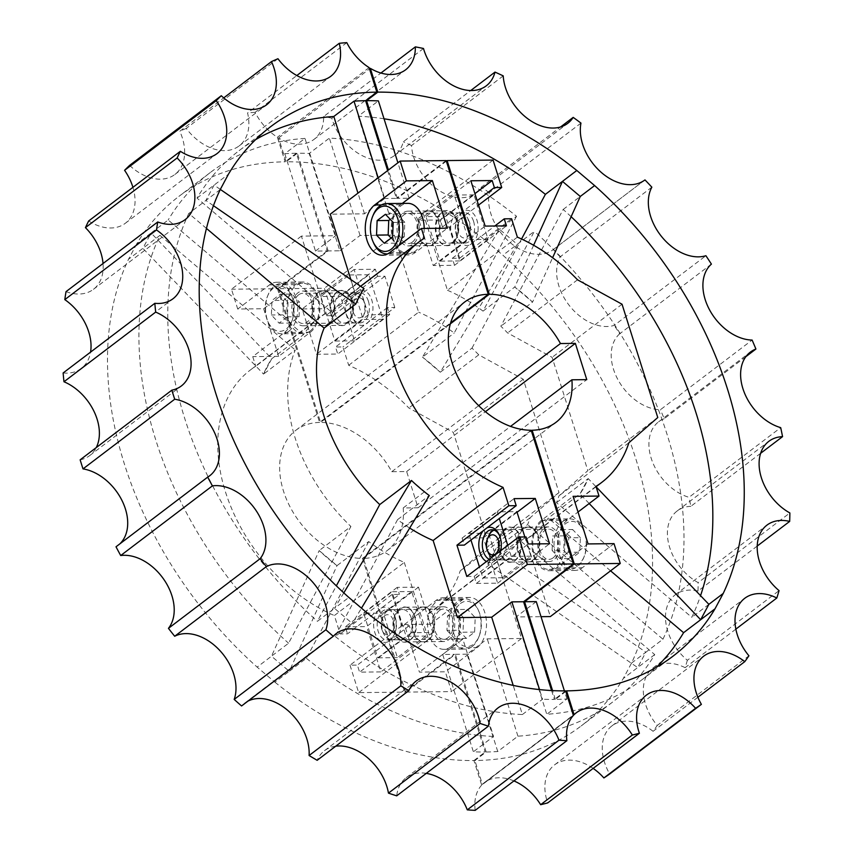 <?xml version="1.0" encoding="UTF-8"?>
<svg xmlns="http://www.w3.org/2000/svg" width="853" height="853" viewBox="0 0 853 853"><rect width="100%" height="100%" fill="white"/><g stroke="black" fill="none" stroke-linecap="round" stroke-linejoin="round"><path stroke-width="0.64" stroke-dasharray="4.26 3.2" d="M313.008 315.759A17.369 11.1 89.4 0 1 322.775 290.83A17.369 11.1 89.4 0 1 332.915 300.64A17.369 11.1 89.4 0 1 323.148 325.569A17.369 11.1 89.4 0 1 313.008 315.759M292.984 315.973A17.369 11.1 89.4 0 1 302.74 291.044A17.369 11.1 89.4 0 1 312.88 300.853A17.369 11.1 89.4 0 1 303.114 325.782A17.369 11.1 89.4 0 1 292.984 315.973M412.703 631.945A17.369 11.1 89.4 0 1 422.47 607.016A17.369 11.1 89.4 0 1 432.599 616.826A17.369 11.1 89.4 0 1 422.843 641.755A17.369 11.1 89.4 0 1 412.703 631.945M415.283 617.018A17.369 11.1 -90.6 0 0 405.143 607.208A17.369 11.1 -90.6 0 0 395.387 632.126A17.369 11.1 -90.6 0 0 405.516 641.936A17.369 11.1 -90.6 0 0 415.283 617.018M517.867 552.051A17.369 11.1 89.4 0 1 527.634 527.122A17.369 11.1 89.4 0 1 537.763 536.932A17.369 11.1 89.4 0 1 528.007 561.86A17.369 11.1 89.4 0 1 517.867 552.051M500.551 552.232A17.369 11.1 89.4 0 1 510.307 527.303A17.369 11.1 89.4 0 1 520.447 537.113A17.369 11.1 89.4 0 1 510.68 562.042A17.369 11.1 89.4 0 1 500.551 552.232M418.173 235.865A17.369 11.1 89.4 0 1 427.939 210.936A17.369 11.1 89.4 0 1 438.079 220.746A17.369 11.1 89.4 0 1 428.313 245.675A17.369 11.1 89.4 0 1 418.173 235.865M418.045 220.959A17.369 11.1 -90.6 0 0 407.905 211.149A17.369 11.1 -90.6 0 0 398.148 236.078A17.369 11.1 -90.6 0 0 408.278 245.888A17.369 11.1 -90.6 0 0 418.045 220.959M277.95 58.729L186.253 128.398A45.358 31.508 52.8 0 0 224.574 150.64A45.358 31.508 52.8 0 0 239.128 145.916A45.358 31.508 52.8 0 0 247.562 112.969L296.833 75.533M129.592 165.397A45.358 31.508 52.8 0 0 160.353 179.173A45.358 31.508 52.8 0 0 174.918 174.449A45.358 31.508 52.8 0 0 179.78 131.277L223.721 97.892M88.659 220.97A45.358 31.508 52.8 0 0 110.751 227.996A45.358 31.508 52.8 0 0 125.316 223.273A45.358 31.508 52.8 0 0 132.929 187.329M66.022 291.641A45.358 31.508 52.8 0 0 78.881 294.029A45.358 31.508 52.8 0 0 93.446 289.316A45.358 31.508 52.8 0 0 103.042 263.524M63.133 372.964A45.358 31.508 52.8 0 0 66.737 373.134A45.358 31.508 52.8 0 0 81.302 368.421A45.358 31.508 52.8 0 0 90.557 352.129M368.709 541.559L306.366 658.313L289.284 671.3L336.999 565.656A151.024 104.908 -127.2 0 1 319.193 550.569L271.478 656.213L257.137 667.11L274.943 682.197L289.284 671.3L271.478 656.213L288.57 643.226L350.914 526.472L319.193 550.569L336.999 565.656L368.709 541.559A151.024 104.908 52.8 0 0 404.29 562.415L334.365 615.535L340.166 633.918L347.512 633.832L399.417 594.402L392.071 594.477L401.923 625.761L409.28 625.675L411.498 632.702L432.791 632.478L418.503 587.152L397.21 587.376L399.417 594.402M284.795 153.732L315.482 251.07L327.189 250.942L296.396 153.263A332.51 230.982 52.8 0 0 284.795 153.732L304.979 138.399L335.666 235.727L301.408 236.1L325.707 313.168A151.024 104.908 52.8 0 0 320.088 317.039A151.024 104.908 52.8 0 0 303.476 334.643L271.755 358.74A151.024 104.908 52.8 0 0 263.556 374.104L295.266 350.007A151.024 104.908 52.8 0 0 350.914 526.472M303.476 334.643L168.169 219.999L151.077 232.976L271.755 358.74L263.556 374.104L142.877 248.34L159.969 235.353A332.51 230.982 52.8 0 0 288.57 643.226M159.969 235.353L295.266 350.007M346.798 42.65L255.1 112.319A45.358 31.508 52.8 0 0 277.406 137.248L285.147 161.814A332.51 230.982 52.8 0 0 178.874 196.403A332.51 230.982 52.8 0 0 136.736 243.873L151.077 232.976L142.877 248.34L128.536 259.237A332.51 230.982 52.8 0 0 257.137 667.11M220.319 189.409L214.092 185.101L205.893 200.466L213.442 205.68M255.591 139.647A332.51 230.982 52.8 0 0 239.139 150.618A332.51 230.982 52.8 0 0 197 198.088L332.307 312.731L364.028 288.634L355.829 303.999M366.641 612.529L352.3 623.426L361.48 608.157M409.696 528.06A151.024 104.908 -127.2 0 1 397.551 519.648L429.272 495.55L411.466 480.463M343.802 592.878L334.493 608.338L348.834 597.441M397.551 519.648L335.208 636.413L352.3 623.426L334.493 608.338L317.401 621.325L336.338 585.862M206.437 228.401L188.801 213.453A332.51 230.982 52.8 0 0 317.401 621.325M220.234 189.569L188.801 213.453M263.662 308.754L278.664 356.341L310.428 332.212A26.432 16.889 -90.6 0 0 319.342 302.431A26.432 16.889 -90.6 0 0 302.644 281.991A26.432 16.889 -90.6 0 0 295.426 284.625L263.662 308.754L237.72 309.031L269.484 284.902A26.432 16.889 -90.6 0 1 276.713 282.268A26.432 16.889 -90.6 0 1 293.411 302.708A26.432 16.889 -90.6 0 1 284.497 332.489L252.733 356.618L255.783 366.289A151.024 104.908 52.8 0 0 250.164 370.159A151.024 104.908 52.8 0 0 226.845 496.073A151.024 104.908 52.8 0 0 334.365 615.535M466.804 576.468L474.161 576.383L476.379 583.409L497.672 583.185L483.374 537.859L462.091 538.083L464.299 545.11M402.317 203.409L400.59 204.72A26.432 16.889 -90.6 0 0 391.676 234.511A26.432 16.889 -90.6 0 0 408.374 254.951A26.432 16.889 -90.6 0 0 415.592 252.317L447.356 228.188M278.664 356.341L252.733 356.618M325.707 313.168L255.783 366.289M392.071 594.477L340.166 633.918M397.21 587.376L345.305 626.806L347.512 633.832M418.503 587.152L366.598 626.582L345.305 626.806M411.498 632.702L359.593 672.132L380.886 671.908L366.598 626.582M432.791 632.478L380.886 671.908M409.28 625.675L357.375 665.105L359.593 672.132M401.923 625.761L350.018 665.191L357.375 665.105M335.208 636.413A332.51 230.982 52.8 0 0 522.377 714.547L513.197 685.396M350.018 665.191L358.665 692.615L404.642 692.124L454.382 654.326L442.675 654.454L473.362 751.792A332.51 230.982 52.8 0 0 485.176 752.005L454.382 654.326M404.29 562.415L428.59 639.483L358.665 692.615M428.59 639.483L462.859 639.121L493.546 736.448L473.362 751.792M306.366 658.313A332.51 230.982 52.8 0 0 493.546 736.448M197 198.088L228.433 174.204M378.156 177.787L384.692 198.493L364.508 213.826L330.239 214.188M364.508 213.826L357.972 193.119M332.307 312.731A151.024 104.908 -127.2 0 1 348.93 295.127A151.024 104.908 -127.2 0 1 354.539 291.257L350.85 279.539M304.979 138.399A332.51 230.982 52.8 0 0 210.307 172.519A332.51 230.982 52.8 0 0 168.169 219.999M301.408 236.1L231.483 289.22L237.72 309.031M136.736 243.873L128.536 259.237M426.287 773.362A45.358 31.508 52.8 0 0 406.22 777.659A45.358 31.508 52.8 0 0 396.698 795.838M335.741 746.194A45.358 31.508 52.8 0 0 324.503 750.683A45.358 31.508 52.8 0 0 317.167 760.3M247.967 701.102A45.358 31.508 52.8 0 0 244.544 703.245A45.358 31.508 52.8 0 0 241.57 705.964M116.008 546.784A45.358 31.508 52.8 0 0 117.981 545.451A45.358 31.508 52.8 0 0 119.793 543.905M80.15 459.831A45.358 31.508 52.8 0 0 89.65 455.619A45.358 31.508 52.8 0 0 96.261 447.59M186.253 128.398A388.147 269.623 52.8 0 0 179.78 131.277M255.1 112.319A388.147 269.623 52.8 0 0 247.562 112.969M474.161 576.383L526.066 536.953M476.379 583.409L528.284 543.979M497.672 583.185L549.577 543.756M462.091 538.083L513.996 498.653M483.374 537.859L517.067 512.269M424.474 238.136L354.539 291.257M315.482 251.07L335.666 235.727M462.859 639.121L442.675 654.454M522.377 714.547L542.561 699.215L539.533 689.597M274.943 682.197A332.51 230.982 52.8 0 0 473.927 760.545L481.678 785.112L573.376 715.443M481.678 785.112A45.358 31.508 52.8 0 0 475.196 810.35M369.104 67.59L277.406 137.248M327.189 250.942L277.449 288.73L231.483 289.22M296.396 153.263L285.147 161.814M387.635 170.579L396.4 198.365L384.692 198.493M277.449 288.73L319.608 422.438L450.608 322.924M319.608 422.438A75.512 52.459 52.8 0 0 295.852 430.285A75.512 52.459 52.8 0 0 290.02 506.789A75.512 52.459 52.8 0 0 362.482 558.406L404.642 692.124M531.174 430.253L362.482 558.406M446.14 160.577L396.4 198.365M551.592 690.557L554.386 699.428A332.51 230.982 -127.2 0 1 542.561 699.215M473.927 760.545L485.176 752.005M565.624 690.877L554.386 699.428M651.852 187.18L560.144 256.849A45.358 31.508 52.8 0 0 566.413 301.514A45.358 31.508 52.8 0 0 606.675 326.518A45.358 31.508 52.8 0 0 614.203 325.377L705.911 255.719M580.968 123.099L489.27 192.767A45.358 31.508 52.8 0 0 501.767 233.914A45.358 31.508 52.8 0 0 538.669 254.333A45.358 31.508 52.8 0 0 553.234 249.609A45.358 31.508 52.8 0 0 553.288 249.566L644.879 179.983M503.217 75.874L411.519 145.543A45.358 31.508 52.8 0 0 461.505 197.704A45.358 31.508 52.8 0 0 476.07 192.991A45.358 31.508 52.8 0 0 481.487 187.052L560.592 126.948M423.493 48.482L331.796 118.151A45.358 31.508 52.8 0 0 380.022 160.204A45.358 31.508 52.8 0 0 394.587 155.481A45.358 31.508 52.8 0 0 403.298 141.758L470.728 90.535M456.366 220.554A17.369 11.1 -90.6 0 0 446.236 210.744A17.369 11.1 -90.6 0 0 436.469 235.673A17.369 11.1 -90.6 0 0 446.599 245.483A17.369 11.1 -90.6 0 0 456.366 220.554M439.039 220.735A17.369 11.1 -90.6 0 0 428.91 210.926A17.369 11.1 -90.6 0 0 419.143 235.854A17.369 11.1 -90.6 0 0 429.283 245.664A17.369 11.1 -90.6 0 0 439.039 220.735M558.768 536.708A17.369 11.1 -90.6 0 0 548.639 526.898A17.369 11.1 -90.6 0 0 538.872 551.827A17.369 11.1 -90.6 0 0 549.001 561.637A17.369 11.1 -90.6 0 0 558.768 536.708M538.733 536.921A17.369 11.1 -90.6 0 0 528.604 527.111A17.369 11.1 -90.6 0 0 518.837 552.04A17.369 11.1 -90.6 0 0 528.967 561.85A17.369 11.1 -90.6 0 0 538.733 536.921M433.708 631.721A17.369 11.1 89.4 0 1 443.475 606.792A17.369 11.1 89.4 0 1 453.604 616.602A17.369 11.1 89.4 0 1 443.837 641.531A17.369 11.1 89.4 0 1 433.708 631.721M433.569 616.815A17.369 11.1 -90.6 0 0 423.44 607.005A17.369 11.1 -90.6 0 0 413.673 631.934A17.369 11.1 -90.6 0 0 423.813 641.744A17.369 11.1 -90.6 0 0 433.569 616.815M331.305 315.567A17.369 11.1 89.4 0 1 341.072 290.638A17.369 11.1 89.4 0 1 351.201 300.448A17.369 11.1 89.4 0 1 341.435 325.377A17.369 11.1 89.4 0 1 331.305 315.567M333.875 300.629A17.369 11.1 -90.6 0 0 323.745 290.82A17.369 11.1 -90.6 0 0 313.979 315.749A17.369 11.1 -90.6 0 0 324.119 325.558A17.369 11.1 -90.6 0 0 333.875 300.629M497.747 751.525L467.06 654.198L487.244 638.854L521.503 638.492L497.203 561.423A151.024 104.908 52.8 0 0 502.822 557.553A151.024 104.908 52.8 0 0 519.434 539.949L654.741 654.592A332.51 230.982 52.8 0 1 612.614 702.062A332.51 230.982 52.8 0 1 517.931 736.192L497.747 751.525A332.51 230.982 52.8 0 1 486.146 751.994L474.897 760.535A332.51 230.982 52.8 0 0 581.181 725.946A332.51 230.982 52.8 0 0 623.308 678.476L631.519 663.112A332.51 230.982 52.8 0 0 502.918 255.239L485.112 240.151A332.51 230.982 52.8 0 0 286.118 161.803L278.611 137.983A45.358 31.508 52.8 0 0 299.36 144.178A45.358 31.508 52.8 0 0 313.925 139.455A45.358 31.508 52.8 0 0 323.66 116.53L380.928 73.027M467.06 654.198L455.353 654.315L405.612 692.114L451.578 691.612L445.33 671.812L419.399 672.089L404.386 624.492L430.328 624.215L427.278 614.544A151.024 104.908 52.8 0 0 432.897 610.684A151.024 104.908 52.8 0 0 460.204 570.892L489.078 545.685L453.359 432.375L408.832 407.969A151.024 104.908 52.8 0 0 348.696 365.297L342.895 346.926L335.538 347L337.756 354.027L316.463 354.251L302.175 308.935L323.468 308.701L325.686 315.727L333.033 315.653L324.396 288.229L278.419 288.719L328.16 250.931L339.867 250.803L309.181 153.476A332.51 230.982 52.8 0 0 297.366 153.252L286.118 161.803M405.612 692.114L363.453 558.395A75.512 52.459 52.8 0 0 387.209 550.548A75.512 52.459 52.8 0 0 403.213 507.951L418.087 507.791L406.657 471.538L391.783 471.688A75.512 52.459 52.8 0 0 320.579 422.427L278.419 288.719M565.816 691.463L555.356 699.417A332.51 230.982 -127.2 0 0 566.957 698.948L546.773 714.281A332.51 230.982 52.8 0 0 641.445 680.161A332.51 230.982 52.8 0 0 656.426 667.249M654.741 654.592L623.308 678.476M536.27 601.621L516.076 616.954L541.015 616.687M521.503 638.492L451.578 691.612M384.031 118.791A332.51 230.982 52.8 0 0 358.207 116.232L378.391 100.899M485.112 240.151L516.545 216.278A332.51 230.982 52.8 0 0 329.365 138.133L309.181 153.476M446.322 161.164L397.37 198.354L409.077 198.227L388.893 213.559L423.152 213.197L493.077 160.076M348.696 365.297L418.62 312.177L394.321 235.108L360.062 235.471L339.867 250.803M394.321 235.108L324.396 288.229M513.922 780.921A45.358 31.508 52.8 0 0 484.568 782.478A45.358 31.508 52.8 0 0 482.403 784.355L474.897 760.535M331.796 118.151A388.147 269.623 52.8 0 0 323.66 116.53M411.519 145.543A388.147 269.623 52.8 0 0 403.298 141.758M489.27 192.767A388.147 269.623 52.8 0 0 481.487 187.052M560.144 256.849A388.147 269.623 52.8 0 0 553.288 249.566M711.413 264.11L619.715 333.779A388.147 269.623 52.8 0 0 614.203 325.377M619.715 333.779A45.358 31.508 52.8 0 0 617.796 379.404A45.358 31.508 52.8 0 0 660.414 409.728L752.111 340.059M745.885 356.661L664.22 418.706A388.147 269.623 52.8 0 0 660.414 409.728M664.22 418.706A45.358 31.508 52.8 0 0 658.644 421.787A45.358 31.508 52.8 0 0 652.673 462.379A45.358 31.508 52.8 0 0 689 497.31L780.698 427.641M760.62 453.306L690.866 506.309A388.147 269.623 52.8 0 0 689 497.31M690.866 506.309A45.358 31.508 52.8 0 0 677.133 511A45.358 31.508 52.8 0 0 669.381 546.474A45.358 31.508 52.8 0 0 698.17 582.61L789.867 512.952M757.197 546.069L697.978 591.065A388.147 269.623 52.8 0 0 698.17 582.61M697.978 591.065A45.358 31.508 52.8 0 0 675.224 594.818A45.358 31.508 52.8 0 0 687.358 660.286L779.056 590.628M735.851 629.13L685.119 667.664A388.147 269.623 52.8 0 0 687.358 660.286M685.119 667.664A45.358 31.508 52.8 0 0 653.035 667.974A45.358 31.508 52.8 0 0 657.226 725.455L748.923 655.786M697.893 697.253L653.078 731.298A388.147 269.623 52.8 0 0 657.226 725.455M653.078 731.298A45.358 31.508 52.8 0 0 611.974 725.86A45.358 31.508 52.8 0 0 609.682 774.012M593.155 768.393A45.358 31.508 52.8 0 0 554.621 764.842A45.358 31.508 52.8 0 0 547.701 802.918M573.323 715.283L482.403 784.355M278.611 137.983L369.52 68.922M403.213 507.951L510.574 426.383M363.453 558.395L531.355 430.84M391.783 471.688L478.704 405.655M450.331 323.852L320.579 422.427M328.16 250.931L297.366 153.252M397.37 198.354L388.424 169.992M409.077 198.227L397.903 162.784M486.146 751.994L455.353 654.315M555.356 699.417L552.573 690.61M566.957 698.948L564.409 690.887M394.8 307.496L384.938 276.223L377.591 276.297L375.373 269.271L354.08 269.495L368.368 314.821L389.661 314.597L387.443 307.57L394.8 307.496L342.895 346.926M384.938 276.223L333.033 315.653M516.076 616.954L546.773 714.281M610.577 570.828L548.276 518.038A151.024 104.908 -127.2 0 1 531.654 535.652A151.024 104.908 -127.2 0 1 526.045 539.512L550.345 616.58M517.931 736.192L487.244 638.854M358.207 116.232L388.893 213.559M517.376 237.145L447.452 290.265L423.152 213.197M447.452 290.265A151.024 104.908 -127.2 0 1 483.033 311.121L521.546 239.011M360.062 235.471L329.365 138.133M516.545 216.278L454.201 333.033A151.024 104.908 52.8 0 0 418.62 312.177M631.519 663.112L645.86 652.214L495.924 548.682L527.644 524.584A151.024 104.908 52.8 0 0 530.129 517.76L559.003 492.565L523.284 379.254L478.757 354.837A151.024 104.908 52.8 0 0 471.997 348.12L440.287 372.217L517.259 244.342L502.918 255.239M471.997 348.12L534.341 231.355L517.259 244.342L499.453 229.254L422.48 357.13L454.201 333.033M519.434 539.949L487.724 564.046L637.66 667.579L645.86 652.214L662.952 639.228L527.644 524.584M571.126 216.715A332.51 230.982 52.8 0 0 563.183 209.454L500.839 326.209A151.024 104.908 -127.2 0 1 507.599 332.926L552.115 357.343L587.845 470.653L558.96 495.86A151.024 104.908 -127.2 0 1 556.476 502.673L691.783 617.327A332.51 230.982 52.8 0 0 700.548 595.661M662.952 639.228A332.51 230.982 52.8 0 0 534.341 231.355M708.875 604.34L691.783 617.327M563.183 209.454L580.275 196.467M478.757 354.837L408.832 407.969M422.48 357.13A151.024 104.908 -127.2 0 1 440.287 372.217L422.48 357.13M483.033 311.121L514.754 287.024A151.024 104.908 -127.2 0 1 532.56 302.111L500.839 326.209M577.524 279.805L507.599 332.926M487.724 564.046A151.024 104.908 52.8 0 0 495.924 548.682L487.724 564.046M497.203 561.423L427.278 614.544M530.129 517.76L460.204 570.892M556.476 502.673L588.197 478.576L579.997 493.94L548.276 518.038M628.896 442.728L558.96 495.86M595.97 486.391L526.045 539.512M589.188 503.526L579.997 493.94A151.024 104.908 52.8 0 0 588.197 478.576L596.108 486.818M449.819 226.93L442.462 227.005L440.255 219.978L418.962 220.202L433.249 265.528L454.542 265.304L452.325 258.278L459.682 258.203L449.819 226.93L478.533 205.115M459.682 258.203L511.587 218.763M614.021 543.649L582.247 567.799A26.432 16.889 89.4 0 1 575.029 570.433A26.432 16.889 89.4 0 1 558.32 549.982A26.432 16.889 89.4 0 1 567.245 520.202L578.025 512.013M430.328 624.215L462.102 600.075A26.432 16.889 89.4 0 1 469.321 597.441A26.432 16.889 89.4 0 1 486.029 617.881A26.432 16.889 89.4 0 1 477.115 647.672L445.33 671.812M406.657 471.538L485.421 411.7M418.087 507.791L586.779 379.638M523.284 379.254L453.359 432.375M559.003 492.565L489.078 545.685M657.77 417.533L587.845 470.653M622.04 304.222L552.115 357.343M533.615 245.259L514.754 287.024L532.56 302.111L552.605 257.734M404.386 624.492L436.171 600.352A26.432 16.889 89.4 0 1 443.389 597.718A26.432 16.889 89.4 0 1 460.087 618.158A26.432 16.889 89.4 0 1 451.173 647.949L419.399 672.089M588.09 543.926L556.305 568.077A26.432 16.889 89.4 0 1 549.087 570.71A26.432 16.889 89.4 0 1 532.389 550.26A26.432 16.889 89.4 0 1 541.303 520.479L573.077 496.339M418.962 220.202L470.867 180.772M440.255 219.978L474.918 193.642M442.462 227.005L477.136 200.668M452.325 258.278L494.825 225.992M454.542 265.304L506.447 225.874M433.249 265.528L485.154 226.098M375.373 269.271L323.468 308.701M354.08 269.495L302.175 308.935M368.368 314.821L316.463 354.251M389.661 314.597L337.756 354.027M387.443 307.57L335.538 347M377.591 276.297L325.686 315.727M456.771 235.556A17.625 11.26 89.4 0 1 457.389 218.197A17.625 11.26 89.4 0 1 467.497 210.307A17.625 11.26 89.4 0 1 476.955 220.223A17.625 11.26 89.4 0 1 472.583 243.158A17.625 11.26 89.4 0 1 457.603 237.784A17.625 11.26 89.4 0 1 456.771 235.556M473.575 221.343A15.098 9.65 -90.6 0 0 464.757 212.813A15.098 9.65 -90.6 0 0 456.813 219.605A15.098 9.65 -90.6 0 0 456.27 234.49A15.098 9.65 -90.6 0 0 456.984 236.398A15.098 9.65 -90.6 0 0 465.088 243.02A15.098 9.65 -90.6 0 0 473.575 221.343M457.784 221.513A15.098 9.65 -90.6 0 0 457.059 219.605A15.098 9.65 -90.6 0 0 448.966 212.983A15.098 9.65 -90.6 0 0 440.479 234.65A15.098 9.65 -90.6 0 0 449.286 243.18A15.098 9.65 -90.6 0 0 457.24 236.388A15.098 9.65 -90.6 0 0 457.784 221.513M457.283 220.437A17.625 11.26 -90.6 0 0 456.451 218.208A17.625 11.26 -90.6 0 0 441.47 212.845A17.625 11.26 -90.6 0 0 437.099 235.769A17.625 11.26 -90.6 0 0 446.556 245.685A17.625 11.26 -90.6 0 0 456.654 237.795A17.625 11.26 -90.6 0 0 457.283 220.437M488.055 239.405L459.714 260.933L445.661 216.385L474.012 194.847L488.055 239.405L468.393 239.608L440.041 261.146L425.999 216.598L445.661 216.385M459.714 260.933L440.041 261.146M474.012 194.847L454.34 195.06L468.393 239.608M425.999 216.598L454.34 195.06M499.623 552.349A17.625 11.26 89.4 0 1 500.253 534.991A17.625 11.26 89.4 0 1 510.35 527.101A17.625 11.26 89.4 0 1 519.808 537.017A17.625 11.26 89.4 0 1 515.447 559.941A17.625 11.26 89.4 0 1 500.466 554.578A17.625 11.26 89.4 0 1 499.623 552.349M516.438 538.136A15.098 9.65 -90.6 0 0 507.62 529.606A15.098 9.65 -90.6 0 0 499.666 536.398A15.098 9.65 -90.6 0 0 499.133 551.273A15.098 9.65 -90.6 0 0 499.847 553.181A15.098 9.65 -90.6 0 0 507.951 559.803A15.098 9.65 -90.6 0 0 516.438 538.136M489.334 559.355A15.098 9.65 -90.6 0 0 492.149 559.973A15.098 9.65 -90.6 0 0 500.103 553.181A15.098 9.65 -90.6 0 0 500.636 538.296A15.098 9.65 -90.6 0 0 499.922 536.388A15.098 9.65 -90.6 0 0 499.613 535.737M486.935 527.911A17.625 11.26 -90.6 0 0 483.331 530.662M524.851 536.963L530.918 556.188L502.566 577.726L488.524 533.178L516.865 511.64L497.203 511.853L499.304 518.517M502.566 577.726L482.905 577.939L479.418 566.882M470.963 540.056L468.862 533.381L488.524 533.178M530.918 556.188L511.246 556.401L482.905 577.939M507.77 545.344L511.246 556.401M468.862 533.381L497.203 511.853M486.455 561.53A17.625 11.26 -90.6 0 0 499.517 554.589A17.625 11.26 -90.6 0 0 500.722 550.697M351.607 315.461A17.625 11.26 89.4 0 1 352.225 298.092A17.625 11.26 89.4 0 1 362.333 290.212A17.625 11.26 89.4 0 1 371.791 300.117A17.625 11.26 89.4 0 1 367.419 323.052A17.625 11.26 89.4 0 1 352.438 317.689A17.625 11.26 89.4 0 1 351.607 315.461M368.411 301.237A15.098 9.65 -90.6 0 0 359.593 292.707A15.098 9.65 -90.6 0 0 351.649 299.499A15.098 9.65 -90.6 0 0 351.105 314.384A15.098 9.65 -90.6 0 0 351.82 316.292A15.098 9.65 -90.6 0 0 359.923 322.914A15.098 9.65 -90.6 0 0 368.411 301.237M352.62 301.408A15.098 9.65 -90.6 0 0 351.894 299.499A15.098 9.65 -90.6 0 0 343.802 292.878A15.098 9.65 -90.6 0 0 335.314 314.554A15.098 9.65 -90.6 0 0 344.122 323.084A15.098 9.65 -90.6 0 0 352.076 316.292A15.098 9.65 -90.6 0 0 352.62 301.408M352.118 300.331A17.625 11.26 -90.6 0 0 351.287 298.102A17.625 11.26 -90.6 0 0 336.306 292.739A17.625 11.26 -90.6 0 0 331.934 315.663A17.625 11.26 -90.6 0 0 341.392 325.579A17.625 11.26 -90.6 0 0 351.489 317.689A17.625 11.26 -90.6 0 0 352.118 300.331M382.89 319.299L354.549 340.837L340.496 296.279L368.848 274.741L382.89 319.299L363.229 319.512L334.877 341.04L320.835 296.492L340.496 296.279M354.549 340.837L334.877 341.04M368.848 274.741L349.176 274.954L363.229 319.512M320.835 296.492L349.176 274.954M394.459 632.244A17.625 11.26 89.4 0 1 395.088 614.885A17.625 11.26 89.4 0 1 405.186 606.995A17.625 11.26 89.4 0 1 414.654 616.911A17.625 11.26 89.4 0 1 410.282 639.846A17.625 11.26 89.4 0 1 395.302 634.472A17.625 11.26 89.4 0 1 394.459 632.244M411.274 618.03A15.098 9.65 -90.6 0 0 402.456 609.5A15.098 9.65 -90.6 0 0 394.502 616.292A15.098 9.65 -90.6 0 0 393.969 631.177A15.098 9.65 -90.6 0 0 394.683 633.086A15.098 9.65 -90.6 0 0 402.787 639.697A15.098 9.65 -90.6 0 0 411.274 618.03M395.472 618.201A15.098 9.65 -90.6 0 0 394.758 616.282A15.098 9.65 -90.6 0 0 386.665 609.671A15.098 9.65 -90.6 0 0 378.178 631.337A15.098 9.65 -90.6 0 0 386.985 639.867A15.098 9.65 -90.6 0 0 394.939 633.075A15.098 9.65 -90.6 0 0 395.472 618.201M394.982 617.124A17.625 11.26 -90.6 0 0 394.15 614.896A17.625 11.26 -90.6 0 0 379.169 609.532A17.625 11.26 -90.6 0 0 374.798 632.457A17.625 11.26 -90.6 0 0 384.255 642.373A17.625 11.26 -90.6 0 0 394.353 634.483A17.625 11.26 -90.6 0 0 394.982 617.124M425.754 636.093L397.402 657.62L383.36 613.072L411.7 591.534L425.754 636.093L406.092 636.295L377.74 657.834L363.698 613.275L383.36 613.072M397.402 657.62L377.74 657.834M411.7 591.534L392.039 591.747L406.092 636.295M363.698 613.275L392.039 591.747M390.375 633.822A10.065 6.44 -90.6 0 0 393.286 620.376A10.065 6.44 -90.6 0 0 384.66 615.695A10.065 6.44 -90.6 0 0 382.112 619.225A10.065 6.44 -90.6 0 0 382.229 630.42A10.065 6.44 -90.6 0 0 390.375 633.822M387.102 611.121A15.098 9.65 89.4 0 1 391.228 609.618A15.098 9.65 89.4 0 1 400.771 621.293A15.098 9.65 89.4 0 1 395.685 638.321A15.098 9.65 89.4 0 1 391.559 639.825A15.098 9.65 89.4 0 1 383.455 633.203A15.098 9.65 89.4 0 1 383.285 616.41A15.098 9.65 89.4 0 1 387.102 611.121M460.449 603.519A22.658 14.48 89.4 0 1 478.789 611.196A22.658 14.48 89.4 0 1 479.055 636.381A22.658 14.48 89.4 0 1 473.319 644.314A22.658 14.48 89.4 0 1 453.903 633.768A22.658 14.48 89.4 0 1 460.449 603.519M472.093 646.595A25.174 16.09 -90.6 0 0 478.469 637.788A25.174 16.09 -90.6 0 0 478.17 609.799A25.174 16.09 -90.6 0 0 464.682 598.763A25.174 16.09 -90.6 0 0 457.805 601.269A25.174 16.09 -90.6 0 0 449.307 629.631A25.174 16.09 -90.6 0 0 465.216 649.101A25.174 16.09 -90.6 0 0 472.093 646.595M450.8 646.819A25.174 16.09 -90.6 0 0 459.287 618.457A25.174 16.09 -90.6 0 0 443.389 598.987A25.174 16.09 -90.6 0 0 436.512 601.504A25.174 16.09 -90.6 0 0 428.025 629.866A25.174 16.09 -90.6 0 0 443.923 649.336A25.174 16.09 -90.6 0 0 450.8 646.819M439.37 610.567A15.098 9.65 89.4 0 1 443.496 609.063A15.098 9.65 89.4 0 1 453.039 620.739A15.098 9.65 89.4 0 1 447.942 637.756A15.098 9.65 89.4 0 1 443.816 639.26A15.098 9.65 89.4 0 1 434.273 627.584A15.098 9.65 89.4 0 1 439.37 610.567M458.562 630.239L466.292 638.407L474.62 632.084L475.206 617.593L467.476 609.415L459.149 615.749L458.562 630.239L446.951 630.356L447.537 615.866L459.149 615.749M474.62 632.084L463.008 632.212L454.681 638.534L466.292 638.407M454.681 638.534L446.951 630.356M447.537 615.866L455.865 609.543L467.476 609.415M455.865 609.543L463.595 617.711L475.206 617.593M463.595 617.711L463.008 632.212M361.917 316.879A10.065 6.44 89.4 0 1 353.291 312.198A10.065 6.44 89.4 0 1 356.202 298.753A10.065 6.44 89.4 0 1 364.348 302.165A10.065 6.44 89.4 0 1 364.466 313.36A10.065 6.44 89.4 0 1 361.917 316.879M350.903 294.264A15.098 9.65 -90.6 0 0 345.806 311.281A15.098 9.65 -90.6 0 0 355.349 322.956A15.098 9.65 -90.6 0 0 359.476 321.453A15.098 9.65 -90.6 0 0 363.303 316.164A15.098 9.65 -90.6 0 0 363.122 299.371A15.098 9.65 -90.6 0 0 355.029 292.76A15.098 9.65 -90.6 0 0 350.903 294.264M273.269 288.271A22.658 14.48 -90.6 0 0 267.533 296.194A22.658 14.48 -90.6 0 0 267.799 321.389A22.658 14.48 -90.6 0 0 286.128 329.055A22.658 14.48 -90.6 0 0 292.675 298.806A22.658 14.48 -90.6 0 0 273.269 288.271M288.783 331.305A25.174 16.09 89.4 0 1 281.906 333.811A25.174 16.09 89.4 0 1 268.407 322.775A25.174 16.09 89.4 0 1 268.109 294.797A25.174 16.09 89.4 0 1 274.495 285.979A25.174 16.09 89.4 0 1 281.362 283.473A25.174 16.09 89.4 0 1 297.27 302.943A25.174 16.09 89.4 0 1 288.783 331.305M310.076 331.081A25.174 16.09 89.4 0 1 303.199 333.587A25.174 16.09 89.4 0 1 287.29 314.117A25.174 16.09 89.4 0 1 295.778 285.755A25.174 16.09 89.4 0 1 302.655 283.249A25.174 16.09 89.4 0 1 318.564 302.719A25.174 16.09 89.4 0 1 310.076 331.081M298.646 294.818A15.098 9.65 -90.6 0 0 293.549 311.835A15.098 9.65 -90.6 0 0 303.092 323.522A15.098 9.65 -90.6 0 0 307.219 322.018A15.098 9.65 -90.6 0 0 312.305 304.99A15.098 9.65 -90.6 0 0 302.762 293.315A15.098 9.65 -90.6 0 0 298.646 294.818M288.026 302.335L287.44 316.836L279.112 323.159L271.371 314.992L271.968 300.491L280.285 294.168L288.026 302.335L299.638 302.218L291.907 294.05L280.285 294.168M279.112 323.159L290.724 323.031L299.051 316.708L287.44 316.836M299.051 316.708L299.638 302.218M291.907 294.05L283.58 300.373L271.968 300.491M283.58 300.373L282.993 314.864L271.371 314.992M282.993 314.864L290.724 323.031M461.366 218.858A10.065 6.44 89.4 0 1 469.513 222.27A10.065 6.44 89.4 0 1 469.63 233.466A10.065 6.44 89.4 0 1 467.081 236.985A10.065 6.44 89.4 0 1 458.456 232.304A10.065 6.44 89.4 0 1 461.366 218.858M464.64 241.559A15.098 9.65 -90.6 0 0 468.468 236.27A15.098 9.65 -90.6 0 0 468.286 219.477A15.098 9.65 -90.6 0 0 460.193 212.855A15.098 9.65 -90.6 0 0 456.067 214.37A15.098 9.65 -90.6 0 0 450.97 231.387A15.098 9.65 -90.6 0 0 460.513 243.062A15.098 9.65 -90.6 0 0 464.64 241.559M398.852 245.6A25.174 16.09 89.4 0 1 393.947 251.411A25.174 16.09 89.4 0 1 387.603 253.895M424.186 228.433A25.174 16.09 89.4 0 1 415.24 251.187A25.174 16.09 89.4 0 1 408.363 253.693A25.174 16.09 89.4 0 1 392.455 234.223A25.174 16.09 89.4 0 1 400.942 205.861A25.174 16.09 89.4 0 1 407.819 203.355M412.383 242.113A15.098 9.65 -90.6 0 0 417.469 225.096A15.098 9.65 -90.6 0 0 407.926 213.421A15.098 9.65 -90.6 0 0 403.81 214.924A15.098 9.65 -90.6 0 0 398.714 231.941A15.098 9.65 -90.6 0 0 408.256 243.627A15.098 9.65 -90.6 0 0 412.383 242.113M373.571 242.881A25.174 16.09 89.4 0 1 373.273 214.892M385.449 214.274L397.071 214.156L390.247 219.338M391.101 238.083L395.888 243.137L384.276 243.265M395.888 243.137L404.215 236.814L392.604 236.942M404.215 236.814L404.802 222.324L393.19 222.441M404.802 222.324L397.071 214.156M494.122 530.171A15.098 9.65 89.4 0 1 496.393 529.724A15.098 9.65 89.4 0 1 505.936 541.399A15.098 9.65 89.4 0 1 500.85 558.416A15.098 9.65 89.4 0 1 496.723 559.931A15.098 9.65 89.4 0 1 491.552 557.659M488.62 553.309A15.098 9.65 89.4 0 1 488.449 536.516M585.318 535.172A22.658 14.48 89.4 0 1 584.22 556.487A22.658 14.48 89.4 0 1 578.483 564.409A22.658 14.48 89.4 0 1 559.067 553.874A22.658 14.48 89.4 0 1 565.614 523.625A22.658 14.48 89.4 0 1 583.953 531.291A22.658 14.48 89.4 0 1 584.689 533.178M562.969 521.375A25.174 16.09 -90.6 0 0 554.471 549.737A25.174 16.09 -90.6 0 0 570.38 569.207A25.174 16.09 -90.6 0 0 577.257 566.701A25.174 16.09 -90.6 0 0 583.633 557.894A25.174 16.09 -90.6 0 0 583.335 529.905A25.174 16.09 -90.6 0 0 569.847 518.869A25.174 16.09 -90.6 0 0 562.969 521.375M541.676 521.599A25.174 16.09 -90.6 0 0 533.189 549.972A25.174 16.09 -90.6 0 0 549.087 569.431A25.174 16.09 -90.6 0 0 555.964 566.925A25.174 16.09 -90.6 0 0 564.451 538.563A25.174 16.09 -90.6 0 0 548.554 519.093A25.174 16.09 -90.6 0 0 541.676 521.599M553.107 557.862A15.098 9.65 89.4 0 1 548.98 559.365A15.098 9.65 89.4 0 1 539.437 547.69A15.098 9.65 89.4 0 1 544.534 530.673A15.098 9.65 89.4 0 1 548.66 529.169A15.098 9.65 89.4 0 1 558.203 540.845A15.098 9.65 89.4 0 1 553.107 557.862M580.371 537.689L572.64 529.521L564.313 535.844L563.726 550.345L571.457 558.512L579.784 552.19L580.371 537.689L568.759 537.816L568.173 552.307L579.784 552.19M564.313 535.844L552.701 535.972L561.018 529.649L572.64 529.521M561.018 529.649L568.759 537.816M568.173 552.307L559.845 558.64L571.457 558.512M559.845 558.64L552.115 550.462L563.726 550.345M552.115 550.462L552.701 535.972M310.428 332.212L284.497 332.489M295.426 284.625L269.484 284.902M400.59 204.72L381.451 204.933M415.592 252.317L389.661 252.595M451.173 647.949L477.115 647.672M436.171 600.352L462.102 600.075M556.305 568.077L582.247 567.799M541.303 520.479L567.245 520.202M302.74 291.044L322.775 290.83M405.143 607.208L422.47 607.016M510.307 527.303L527.634 527.122M407.905 211.149L427.939 210.936M239.128 145.916L330.825 76.248M174.918 174.449L266.616 104.791M125.316 223.273L217.014 153.604M93.446 289.316L185.144 219.647M81.302 368.421L172.999 298.753M302.644 281.991L276.713 282.268M408.374 254.951L382.432 255.228M320.088 317.039L250.164 370.159M406.22 777.659L497.917 707.99M324.503 750.683L416.2 681.014M244.544 703.245L336.242 633.576M117.981 545.451L209.678 475.782M89.65 455.619L181.348 385.961M360.595 286.267L348.93 295.127M210.307 172.519L178.874 196.403M295.852 430.285L464.533 302.133M239.139 150.618L270.572 126.734M408.278 245.888L428.313 245.675M510.68 562.042L528.007 561.86M405.516 641.936L422.843 641.755M303.114 325.782L323.148 325.569M553.234 249.609L644.932 179.94M476.07 192.991L567.767 123.322M394.587 155.481L486.285 85.822M428.91 210.926L446.236 210.744M528.604 527.111L548.639 526.898M423.44 607.005L443.475 606.792M323.745 290.82L341.072 290.638M313.925 139.455L405.623 69.797M641.445 680.161L672.878 656.277M612.614 702.062L581.181 725.946M484.568 782.478L576.265 712.809M387.209 550.548L555.9 422.395M324.119 325.558L341.435 325.377M423.813 641.744L443.837 641.531M528.967 561.85L549.001 561.637M429.283 245.664L446.599 245.483M502.822 557.553L432.897 610.684M596.066 486.711L531.654 535.652M658.644 421.787L750.341 352.118M677.133 511L768.83 441.342M675.224 594.818L766.922 525.16M653.035 667.974L744.733 598.305M611.974 725.86L703.672 656.192M554.621 764.842L646.318 695.174M443.389 597.718L469.321 597.441M549.087 570.71L575.029 570.433M456.813 219.605L457.389 218.197M448.966 212.983L464.757 212.813M457.059 219.605L456.451 218.208M456.984 236.398L457.603 237.784M449.286 243.18L465.088 243.02M457.24 236.388L456.654 237.795M499.666 536.398L500.253 534.991M491.829 529.766L507.62 529.606M499.922 536.388L499.314 535.002M499.847 553.181L500.466 554.578M492.149 559.973L507.951 559.803M500.103 553.181L499.517 554.589M351.649 299.499L352.225 298.092M343.802 292.878L359.593 292.707M351.894 299.499L351.287 298.102M351.82 316.292L352.438 317.689M344.122 323.084L359.923 322.914M352.076 316.292L351.489 317.689M394.502 616.292L395.088 614.885M386.665 609.671L402.456 609.5M394.758 616.282L394.15 614.896M394.683 633.086L395.302 634.472M386.985 639.867L402.787 639.697M394.939 633.075L394.353 634.483M478.789 611.196L478.17 609.799M479.055 636.381L478.469 637.788M443.389 598.987L464.682 598.763M391.228 609.618L443.496 609.063M391.559 639.825L443.816 639.26M443.923 649.336L465.216 649.101M382.229 630.42L383.455 633.203M382.112 619.225L383.285 616.41M267.799 321.389L268.407 322.775M267.533 296.194L268.109 294.797M303.199 333.587L281.906 333.811M355.349 322.956L303.092 323.522M355.029 292.76L302.762 293.315M302.655 283.249L281.362 283.473M364.348 302.165L363.122 299.371M364.466 313.36L363.303 316.164M469.513 222.27L468.286 219.477M469.63 233.466L468.468 236.27M460.193 212.855L407.926 213.421M460.513 243.062L408.256 243.627M408.363 253.693L387.571 253.917M549.087 569.431L570.38 569.207M496.723 559.931L548.98 559.365M496.393 529.724L548.66 529.169M583.953 531.291L583.335 529.905M584.22 556.487L583.633 557.894M548.554 519.093L569.847 518.869"/><path stroke-width="1.28" d="M296.833 75.533L339.259 43.3A45.358 31.508 52.8 0 1 330.825 76.248A45.358 31.508 52.8 0 1 316.271 80.971A45.358 31.508 52.8 0 1 277.95 58.729A388.147 269.623 52.8 0 0 271.478 61.608L223.721 97.892M132.929 187.329A45.358 31.508 52.8 0 0 124.581 170.312L216.278 100.654A388.147 269.623 52.8 0 1 221.29 95.728A45.358 31.508 52.8 0 0 252.051 109.504A45.358 31.508 52.8 0 0 266.616 104.791A45.358 31.508 52.8 0 0 271.478 61.608M103.042 263.524A45.358 31.508 52.8 0 0 85.439 227.634L177.136 157.965A388.147 269.623 52.8 0 1 180.356 151.301A45.358 31.508 52.8 0 0 202.449 158.327A45.358 31.508 52.8 0 0 217.014 153.604A45.358 31.508 52.8 0 0 216.278 100.654M90.557 352.129A45.358 31.508 52.8 0 0 64.807 299.627L156.504 229.958A388.147 269.623 52.8 0 1 157.73 221.972A45.358 31.508 52.8 0 0 170.579 224.371A45.358 31.508 52.8 0 0 185.144 219.647A45.358 31.508 52.8 0 0 177.136 157.965M96.261 447.59A45.358 31.508 52.8 0 0 63.975 381.76L155.672 312.102A388.147 269.623 52.8 0 1 154.83 303.305A45.358 31.508 52.8 0 0 158.434 303.476A45.358 31.508 52.8 0 0 172.999 298.753A45.358 31.508 52.8 0 0 156.504 229.958M213.442 205.68L355.829 303.999A151.024 104.908 52.8 0 1 364.028 288.634L220.319 189.409M361.48 608.157L429.272 495.55A151.024 104.908 -127.2 0 1 411.466 480.463L343.802 592.878M411.466 480.463L379.745 504.571A151.024 104.908 -127.2 0 1 324.108 328.096L206.437 228.401M336.338 585.862L379.745 504.571M324.108 328.096L355.829 303.999M516.204 505.68L464.299 545.11L456.941 545.195L466.804 576.468L518.709 537.027L526.066 536.953L528.284 543.979L549.577 543.756L535.279 498.429L513.996 498.653L516.204 505.68L508.846 505.754L456.941 545.195M421.425 228.465L447.356 228.188L432.354 180.591L406.412 180.868L374.648 204.997A26.432 16.889 -90.6 0 0 365.734 234.788A26.432 16.889 -90.6 0 0 382.432 255.228A26.432 16.889 -90.6 0 0 389.661 252.595L421.425 228.465L424.474 238.136A151.024 104.908 52.8 0 0 418.855 242.007A151.024 104.908 52.8 0 0 395.536 367.92A151.024 104.908 52.8 0 0 503.057 487.383L508.846 505.754M513.197 685.396L491.691 617.209L457.432 617.583L433.132 540.503A151.024 104.908 -127.2 0 1 409.696 528.06M357.972 193.119L333.811 116.488A332.51 230.982 52.8 0 0 255.591 139.647M450.608 322.924L488.3 294.285L446.14 160.577L400.174 161.068L330.239 214.188L350.85 279.539M339.259 43.3A388.147 269.623 52.8 0 1 346.798 42.65A45.358 31.508 52.8 0 0 369.104 67.59L376.845 92.145A332.51 230.982 52.8 0 0 270.572 126.734A332.51 230.982 52.8 0 0 228.433 174.204L220.234 189.569A332.51 230.982 52.8 0 0 348.834 597.441L366.641 612.529A332.51 230.982 52.8 0 0 565.624 690.877L573.376 715.443A45.358 31.508 52.8 0 0 566.893 740.681A388.147 269.623 52.8 0 1 558.982 740.201A45.358 31.508 52.8 0 0 497.917 707.99A45.358 31.508 52.8 0 0 488.396 726.18L396.698 795.838A388.147 269.623 52.8 0 1 388.456 793.119A45.358 31.508 52.8 0 0 335.741 746.194M558.982 740.201L467.284 809.86A45.358 31.508 52.8 0 0 426.287 773.362M388.456 793.119L480.154 723.451A388.147 269.623 52.8 0 0 488.396 726.18M408.864 690.631A388.147 269.623 52.8 0 1 400.793 685.855L309.095 755.513A388.147 269.623 52.8 0 0 317.167 760.3L408.864 690.631A45.358 31.508 52.8 0 1 416.2 681.014A45.358 31.508 52.8 0 1 453.764 683.903A45.358 31.508 52.8 0 1 480.154 723.451M333.267 636.306A388.147 269.623 52.8 0 1 325.889 629.759L234.191 699.417A388.147 269.623 52.8 0 0 241.57 705.964L333.267 636.306A45.358 31.508 52.8 0 1 336.242 633.576A45.358 31.508 52.8 0 1 378.21 639.697A45.358 31.508 52.8 0 1 400.793 685.855M309.095 755.513A45.358 31.508 52.8 0 0 288.677 711.199A45.358 31.508 52.8 0 0 247.967 701.102M234.191 699.417A45.358 31.508 52.8 0 0 219.477 650.135A45.358 31.508 52.8 0 0 174.684 636.253L266.381 566.584A45.358 31.508 52.8 0 1 311.174 580.477A45.358 31.508 52.8 0 1 325.889 629.759M174.684 636.253A388.147 269.623 52.8 0 1 168.446 628.352L260.154 558.683A388.147 269.623 52.8 0 0 266.381 566.584M168.446 628.352A45.358 31.508 52.8 0 0 164.736 580.744A45.358 31.508 52.8 0 0 120.7 555.538L212.397 485.869A45.358 31.508 52.8 0 1 256.433 511.086A45.358 31.508 52.8 0 1 260.154 558.683M120.7 555.538A388.147 269.623 52.8 0 1 116.008 546.784L207.706 477.115A388.147 269.623 52.8 0 0 212.397 485.869M119.793 543.905A45.358 31.508 52.8 0 0 122.139 500.807A45.358 31.508 52.8 0 0 83.008 468.894L174.705 399.225A45.358 31.508 52.8 0 1 214.551 432.652A45.358 31.508 52.8 0 1 209.678 475.782A45.358 31.508 52.8 0 1 207.706 477.115M83.008 468.894A388.147 269.623 52.8 0 1 80.15 459.831L171.848 390.162A388.147 269.623 52.8 0 0 174.705 399.225M171.848 390.162A45.358 31.508 52.8 0 0 181.348 385.961A45.358 31.508 52.8 0 0 188.278 347.928A45.358 31.508 52.8 0 0 155.672 312.102M154.83 303.305L63.133 372.964A388.147 269.623 52.8 0 0 63.975 381.76M157.73 221.972L66.022 291.641A388.147 269.623 52.8 0 0 64.807 299.627M180.356 151.301L88.659 220.97A388.147 269.623 52.8 0 0 85.439 227.634M221.29 95.728L129.592 165.397A388.147 269.623 52.8 0 0 124.581 170.312M467.284 809.86A388.147 269.623 52.8 0 0 475.196 810.35L566.893 740.681M517.067 512.269L535.279 498.429M518.709 537.027L527.357 564.451L457.432 617.583M503.057 487.383L433.132 540.503M432.354 180.591L402.317 203.409M400.174 161.068L406.412 180.868M333.811 116.488L353.995 101.155L378.156 177.787M551.592 690.557L523.582 601.749L511.875 601.877L539.533 689.597M511.875 601.877L491.691 617.209M353.995 101.155A332.51 230.982 -127.2 0 1 365.606 100.686L387.635 170.579M488.3 294.285A75.512 52.459 52.8 0 0 464.533 302.133A75.512 52.459 52.8 0 0 458.701 378.636A75.512 52.459 52.8 0 0 531.174 430.253L573.333 563.961L527.357 564.451M365.606 100.686L376.845 92.145M523.582 601.749L573.333 563.961M644.879 179.983L644.985 179.908A388.147 269.623 52.8 0 1 651.852 187.18A45.358 31.508 52.8 0 0 658.111 231.845A45.358 31.508 52.8 0 0 698.372 256.849A45.358 31.508 52.8 0 0 705.911 255.719A388.147 269.623 52.8 0 1 711.413 264.11A45.358 31.508 52.8 0 0 709.493 309.746A45.358 31.508 52.8 0 0 752.111 340.059A388.147 269.623 52.8 0 1 755.918 349.037A45.358 31.508 52.8 0 0 750.341 352.118A45.358 31.508 52.8 0 0 744.37 392.711A45.358 31.508 52.8 0 0 780.698 427.641A388.147 269.623 52.8 0 1 782.564 436.64A45.358 31.508 52.8 0 0 768.83 441.342A45.358 31.508 52.8 0 0 761.079 476.806A45.358 31.508 52.8 0 0 789.867 512.952A388.147 269.623 52.8 0 1 789.675 521.407A45.358 31.508 52.8 0 0 766.922 525.16A45.358 31.508 52.8 0 0 779.056 590.628A388.147 269.623 52.8 0 1 776.816 598.006A45.358 31.508 52.8 0 0 744.733 598.305A45.358 31.508 52.8 0 0 748.923 655.786A388.147 269.623 52.8 0 1 744.786 661.629A45.358 31.508 52.8 0 0 703.672 656.192A45.358 31.508 52.8 0 0 701.379 704.354A388.147 269.623 52.8 0 1 695.59 708.289A45.358 31.508 52.8 0 0 646.318 695.174A45.358 31.508 52.8 0 0 639.398 733.26A388.147 269.623 52.8 0 1 632.34 735.03A45.358 31.508 52.8 0 0 576.265 712.809A45.358 31.508 52.8 0 0 574.101 714.686L566.595 690.866A332.51 230.982 52.8 0 0 672.878 656.277A332.51 230.982 52.8 0 0 715.017 608.807L683.584 632.691L610.577 570.828M560.592 126.948L573.184 117.383A388.147 269.623 52.8 0 1 580.968 123.099A45.358 31.508 52.8 0 0 593.464 164.256A45.358 31.508 52.8 0 0 630.367 184.664A45.358 31.508 52.8 0 0 644.932 179.94A45.358 31.508 52.8 0 0 644.985 179.908M470.728 90.535L494.996 72.089A388.147 269.623 52.8 0 1 503.217 75.874A45.358 31.508 52.8 0 0 553.202 128.046A45.358 31.508 52.8 0 0 567.767 123.322A45.358 31.508 52.8 0 0 573.184 117.383M380.928 73.027L415.358 46.872A388.147 269.623 52.8 0 1 423.493 48.482A45.358 31.508 52.8 0 0 471.72 90.535A45.358 31.508 52.8 0 0 486.285 85.822A45.358 31.508 52.8 0 0 494.996 72.089M715.017 608.807L723.216 593.443A332.51 230.982 52.8 0 0 594.616 185.57L576.809 170.483A332.51 230.982 52.8 0 0 377.815 92.135L370.309 68.325A45.358 31.508 52.8 0 0 391.058 74.51A45.358 31.508 52.8 0 0 405.623 69.797A45.358 31.508 52.8 0 0 415.358 46.872M656.426 667.249A332.51 230.982 52.8 0 0 683.584 632.691M565.816 691.463L566.595 690.866M564.409 690.887L536.27 601.621L524.552 601.738L574.293 563.95L620.27 563.46L550.345 616.58L541.015 616.687M576.809 170.483L545.376 194.367A332.51 230.982 52.8 0 0 384.031 118.791M377.815 92.135L366.566 100.675A332.51 230.982 -127.2 0 1 378.391 100.899L397.903 162.784M446.322 161.164L447.111 160.567L493.077 160.076L501.724 187.489L494.367 187.575L492.16 180.548L470.867 180.772L485.154 226.098L506.447 225.874L504.23 218.848L511.587 218.763L517.376 237.145A151.024 104.908 52.8 0 1 577.524 279.805L622.04 304.222L657.77 417.533L628.896 442.728A151.024 104.908 52.8 0 1 601.578 482.521L596.066 486.711M632.34 735.03L540.642 804.699A45.358 31.508 52.8 0 0 513.922 780.921M695.59 708.289L603.892 777.947A388.147 269.623 52.8 0 0 609.682 774.012L701.379 704.354M603.892 777.947A45.358 31.508 52.8 0 0 593.155 768.393M540.642 804.699A388.147 269.623 52.8 0 0 547.701 802.918L639.398 733.26M574.101 714.686L573.323 715.283M369.52 68.922L370.309 68.325M574.293 563.95L532.133 430.243A75.512 52.459 52.8 0 0 555.9 422.395A75.512 52.459 52.8 0 0 571.905 379.798L586.779 379.638L575.348 343.375L560.464 343.535A75.512 52.459 52.8 0 0 489.27 294.274L447.111 160.567M620.27 563.46L614.021 543.649L588.09 543.926L573.077 496.339L599.019 496.062L595.97 486.391A151.024 104.908 52.8 0 0 601.578 482.521M510.574 426.383L571.905 379.798M531.355 430.84L532.133 430.243M478.704 405.655L560.464 343.535M489.27 294.274L450.331 323.852M388.424 169.992L366.566 100.675M552.573 690.61L524.552 601.738M521.546 239.011L545.376 194.367M700.548 595.661A332.51 230.982 52.8 0 0 571.126 216.715M552.605 257.734L580.275 196.467L594.616 185.57M723.216 593.443L708.875 604.34L596.108 486.818M478.533 205.115L501.724 187.489M578.025 512.013L599.019 496.062M755.918 349.037L745.885 356.661M744.786 661.629L697.893 697.253M776.816 598.006L735.851 629.13M789.675 521.407L757.197 546.069M782.564 436.64L760.62 453.306M485.421 411.7L575.348 343.375M589.188 503.526L700.665 619.705L708.875 604.34M580.275 196.467L562.468 181.38L533.615 245.259M474.918 193.642L492.16 180.548M477.136 200.668L494.367 187.575M494.825 225.992L504.23 218.848M499.613 535.737A15.098 9.65 -90.6 0 0 491.829 529.766A15.098 9.65 -90.6 0 0 483.342 551.443A15.098 9.65 -90.6 0 0 489.334 559.355M500.722 550.697A17.625 11.26 -90.6 0 0 500.146 537.23A17.625 11.26 -90.6 0 0 499.314 535.002A17.625 11.26 -90.6 0 0 486.935 527.911M483.331 530.662A17.625 11.26 -90.6 0 0 479.962 552.563A17.625 11.26 -90.6 0 0 486.455 561.53M516.865 511.64L524.851 536.963M479.418 566.882L470.963 540.056M499.304 518.517L507.77 545.344M391.292 249.161A22.658 14.48 -90.6 0 0 397.839 218.912A22.658 14.48 -90.6 0 0 378.433 208.377A22.658 14.48 -90.6 0 0 372.697 216.299A22.658 14.48 -90.6 0 0 372.964 241.495A22.658 14.48 -90.6 0 0 391.292 249.161M372.697 216.299L373.273 214.892A25.174 16.09 89.4 0 1 379.66 206.085A25.174 16.09 89.4 0 1 386.526 203.579A25.174 16.09 89.4 0 1 401.411 218.443A25.174 16.09 89.4 0 1 398.852 245.6M386.526 203.579L407.819 203.355A25.174 16.09 89.4 0 1 424.186 228.433M387.603 253.895A25.174 16.09 89.4 0 1 387.07 253.917A25.174 16.09 89.4 0 1 373.571 242.881L372.964 241.495M376.536 235.097L377.133 220.596L385.449 214.274L393.19 222.441L392.604 236.942L384.276 243.265L376.536 235.097L388.158 234.97L391.101 238.083M390.247 219.338L388.744 220.479L377.133 220.596M388.744 220.479L388.158 234.97M489.825 535.801A10.065 6.44 -90.6 0 0 487.276 539.331A10.065 6.44 -90.6 0 0 487.394 550.516A10.065 6.44 -90.6 0 0 495.54 553.928A10.065 6.44 -90.6 0 0 498.451 540.482A10.065 6.44 -90.6 0 0 489.825 535.801M491.552 557.659A15.098 9.65 89.4 0 1 488.62 553.309L487.394 550.516M487.276 539.331L488.449 536.516A15.098 9.65 89.4 0 1 492.266 531.227A15.098 9.65 89.4 0 1 494.122 530.171M584.689 533.178A22.658 14.48 89.4 0 1 585.318 535.172M381.451 204.933L374.648 204.997M418.855 242.007L360.595 286.267"/></g></svg>
